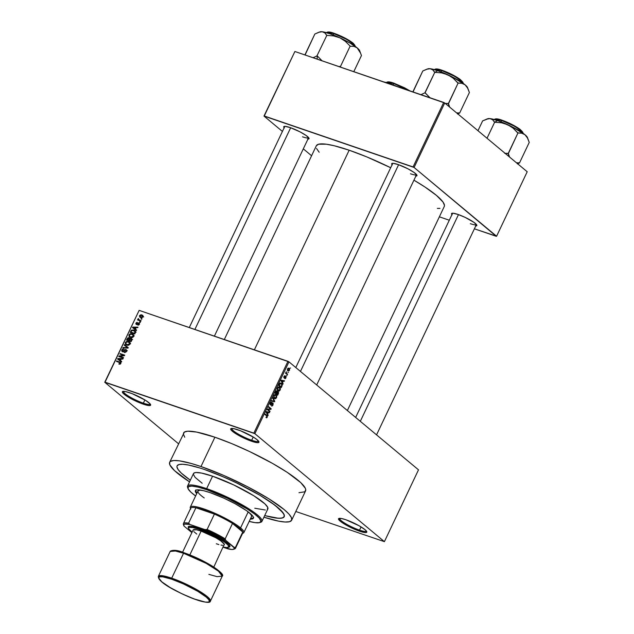 <?xml version="1.0" encoding="UTF-8"?>
<svg xmlns="http://www.w3.org/2000/svg" width="634" height="634" viewBox="0 0 634 634"><rect width="100%" height="100%" fill="white"/><g stroke="black" fill="none" stroke-linecap="round" stroke-linejoin="round"><path stroke-width="0.95" d="M143.355 403.161A14.82 2.536 -154.6 0 0 150.242 404.04A14.82 2.536 25.4 0 1 150.226 404.088A14.82 2.536 25.4 0 1 143.355 403.161L144.885 399.927L143.355 403.161A14.82 2.536 25.4 0 1 129.558 396.749A14.82 2.536 25.4 0 1 123.448 391.368A14.82 2.536 25.4 0 1 123.472 391.329A14.82 2.536 -154.6 0 0 129.455 396.686A14.82 2.536 -154.6 0 0 143.355 403.161L143.363 404.191L143.355 403.161M129.613 392.731A15.644 2.679 25.4 0 1 150.607 404.651A15.644 2.679 25.4 0 1 143.363 404.191L149.093 405.586L150.623 405.174L149.996 403.747L145.313 400.189L132.165 393.666L125.389 391.543L122.362 391.749L122.988 393.183L127.664 396.733L135.319 400.87L143.363 404.191A15.644 2.679 25.4 0 1 127.799 396.813A15.644 2.679 25.4 0 1 122.774 391.432A15.644 2.679 25.4 0 1 129.613 392.731M251.69 440.258A14.82 2.536 -154.6 0 0 258.585 441.137A14.82 2.536 25.4 0 1 258.561 441.185A14.82 2.536 25.4 0 1 251.69 440.258L253.228 437.024L251.69 440.258A14.82 2.536 25.4 0 1 237.893 433.846A14.82 2.536 25.4 0 1 231.79 428.465A14.82 2.536 25.4 0 1 231.814 428.425A14.82 2.536 -154.6 0 0 237.79 433.783A14.82 2.536 -154.6 0 0 251.69 440.258L251.706 441.288L251.69 440.258M237.956 429.828A15.644 2.679 25.4 0 1 258.941 441.747A15.644 2.679 25.4 0 1 251.706 441.288L257.436 442.683L258.957 442.27L257.23 439.806L253.655 437.286L240.508 430.763L233.732 428.639L230.697 428.846L231.323 430.28L236.007 433.83L243.654 437.967L251.706 441.288A15.644 2.679 25.4 0 1 236.133 433.91A15.644 2.679 25.4 0 1 231.109 428.529A15.644 2.679 25.4 0 1 237.956 429.828M359.526 530.143A14.82 2.536 -154.6 0 0 366.42 531.03A14.82 2.536 25.4 0 1 366.397 531.07A14.82 2.536 25.4 0 1 359.526 530.143L361.055 526.909L359.526 530.143A14.82 2.536 25.4 0 1 345.728 523.732A14.82 2.536 25.4 0 1 339.626 518.358A14.82 2.536 25.4 0 1 339.642 518.319A14.82 2.536 -154.6 0 0 345.625 523.668A14.82 2.536 -154.6 0 0 359.526 530.143L359.541 531.181L359.526 530.143M345.784 519.714A15.644 2.679 25.4 0 1 366.777 531.641A15.644 2.679 25.4 0 1 359.541 531.181L365.271 532.576L366.793 532.164L366.753 531.561L365.065 529.691L359.153 525.792L345.784 519.714L341.567 518.525L338.532 518.731L340.26 521.203L346.172 525.103L359.541 531.181A15.644 2.679 25.4 0 1 343.969 523.803A15.644 2.679 25.4 0 1 338.944 518.422A15.644 2.679 25.4 0 1 345.784 519.714M470.325 223.675A13.171 2.251 -154.6 0 0 476.435 224.499A13.171 2.251 25.4 0 1 470.325 223.675M475.46 225.958L476.38 225.894L476.792 225.054L473.867 222.304L465.237 217.43L458.033 214.451A13.996 2.393 25.4 0 1 476.816 225.118A13.996 2.393 25.4 0 1 475.738 225.966M302.521 136.817A13.171 2.251 -154.6 0 0 308.631 137.641A13.171 2.251 25.4 0 1 302.521 136.817M307.664 139.1L309.027 138.735L308.988 138.196L306.071 135.454L299.882 131.785L290.237 127.6A13.996 2.393 25.4 0 1 309.02 138.26A13.996 2.393 25.4 0 1 307.942 139.108M410.467 173.779A13.171 2.251 -154.6 0 0 416.578 174.612A13.171 2.251 25.4 0 1 410.467 173.779M415.611 176.062L416.974 175.697L416.934 175.158L414.018 172.416L407.828 168.747L398.184 164.563A13.996 2.393 25.4 0 1 416.966 175.222A13.996 2.393 25.4 0 1 415.888 176.07M298.979 492.705L304.772 491.81L305.762 489.773L305.374 488.354L300.746 482.617L287.178 472.314L272.588 463.446L249.637 451.566L231.719 443.602L214.902 437.222L200.986 466.537L191.111 463.43L179.263 460.815L173.771 460.522L170.467 461.409L169.674 462.289L169.857 464.873L174.493 470.61L189.542 481.88A67.521 11.555 25.4 0 1 169.666 462.305A67.521 11.555 25.4 0 1 200.986 466.537L214.902 437.222A67.521 11.555 -154.6 0 0 183.583 432.998L183.392 434.131L184.748 437.238M316.326 145.765L318.593 144.219L326.383 144.211L334.213 145.749L349.168 150.21A70.81 12.117 -154.6 0 1 390.679 167.725L366.801 156.907L349.168 150.21L254.385 349.825L349.168 150.21A70.81 12.117 -154.6 0 0 316.318 145.78L224.317 339.531M204.6 469.548A59.287 10.144 25.4 0 1 259.781 495.202A59.287 10.144 25.4 0 1 284.214 516.694A59.287 10.144 25.4 0 1 264.719 515.521L265.377 515.711L264.719 515.521A59.287 10.144 25.4 0 0 284.214 516.694A59.287 10.144 25.4 0 0 259.781 495.202A59.287 10.144 25.4 0 0 204.6 469.548L219.364 475.159L235.103 482.149L259.821 495.217L271.661 502.81L279.974 509.411L284.04 514.443L284.206 516.71L282.304 518.002L278.429 518.263L265.377 515.711L275.79 518.01L280.608 518.263L283.509 517.487L284.381 515.696L283.184 512.969L274.871 505.155L259.821 495.217L240.326 484.685L224.571 477.362L204.6 469.548A59.287 10.144 25.4 0 0 177.108 465.839L179.01 464.532L182.885 464.27L188.607 465.047L200.122 468.074L188.607 465.047L182.885 464.27L179.01 464.532L177.116 465.824A59.287 10.144 25.4 0 1 204.6 469.548M178.487 443.729L104.753 382.262L139.139 310.367L105.038 382.183L253.846 433.133L287.947 361.317L139.139 310.367L288.961 361.848L418.503 469.834L384.402 541.65L254.86 433.664L288.961 361.848L418.503 469.834L384.402 541.65L295.801 511.487L384.402 541.65L254.86 433.664L288.961 361.848L287.947 361.317L253.846 433.133L254.86 433.664L104.753 382.262L139.139 310.367L104.753 382.262L178.487 443.729M289.088 368.37L288.367 368.124L289.088 368.37L287.543 368.893L287.876 370.985L289.445 370.486L289.611 369.147L289.009 368.306L288.137 368.203L287.503 368.972L287.376 370.208L288.042 371.112L289.445 370.486L288.732 368.156M287.598 374.282L286.306 373.085L286.291 371.801L285.53 373.212L287.376 374.749L287.598 374.282L286.267 373.83L287.598 374.282L286.306 373.085L286.291 371.801L285.53 373.212L287.376 374.749L287.598 374.282M285.831 376.35L284.183 377.396L283.929 376.493L285.015 375.756L283.977 376.398L284 377.888L285.435 376.834L284.959 376.667L285.657 376.85L284.761 378.617L285.894 377.975L286.029 376.604L285.403 376.247L284.183 377.396L284.769 375.677L283.881 376.62L284.254 377.983L285.712 376.913L284.761 378.617L285.252 378.68L285.894 377.975L285.649 376.247M281.472 383.411L280.426 383.055L281.472 383.411L279.752 383.491L278.738 385.496L281.266 387.612L282.249 385.068L281.472 383.411L279.982 383.253L278.738 385.496L281.266 387.612L281.916 386.241L281.472 383.411L280.949 383.094M277.034 390.956L275.79 391.709L275.101 393.159L277.629 395.267L278.627 392.89L278.247 391.788L277.327 391.907L277.106 391.027L276.4 390.909L275.101 393.159L277.629 395.267L278.318 393.825L278.247 391.788L277.327 391.907L276.852 390.853M274.76 401.314L272.929 397.732L272.691 398.223L274.348 401.322L271.59 400.553L271.36 401.037L274.546 401.766L272.929 397.732L272.691 398.223L274.348 401.322L271.59 400.553L271.36 401.037L274.546 401.766L274.76 401.314M270.036 411.26L268.016 409.572L270.972 409.295L271.209 408.795L268.673 406.679L268.451 407.147L270.488 408.843L267.524 409.12L267.286 409.612L269.815 411.728L270.036 411.26L268.713 410.808L270.036 411.26L268.016 409.572L270.972 409.295L271.209 408.795L268.673 406.679L268.451 407.147L270.488 408.843L267.524 409.12L267.286 409.612L269.815 411.728L270.036 411.26M266.732 417.79L267.389 416.07L265.194 414.01L264.972 414.477L267.049 416.34L265.995 417.56L266.684 417.806L266.003 417.537L266.732 417.79L267.263 417.204L266.914 415.444L265.194 414.01L264.972 414.477L267.025 416.276L265.995 417.56L266.732 417.79L265.995 417.56M268.182 415.167L267.619 414.137L268.388 412.52L269.331 412.75L269.561 412.259L266.328 411.632L266.09 412.124L267.952 415.658L267.619 414.137L268.388 412.52L269.331 412.75L269.561 412.259L266.328 411.632L266.09 412.124L267.952 415.658L268.182 415.167M272.533 403.406L272.026 403.232L271.003 404.508L270.124 404.254L270.678 404.444L270.33 403.105L271.804 402.225L270.385 402.994L270.449 404.904L272.763 403.486L272.747 404.793L271.431 405.911L273.016 405.078L273.111 403.153L272.287 402.994L270.908 404.54L270.607 403.406L271.804 402.225L270.892 402.273L270.266 403.279L270.147 404.389L270.734 405.031L272.842 403.573L272.628 405.007L271.431 405.911L272.034 406.085L273.016 405.078L272.779 402.899M276.052 394.887L275.077 394.546L276.052 394.887L273.896 395.592L274.371 398.509L275.6 398.723L276.662 397.344L276.479 395.378L275.021 394.554L273.793 395.822L273.682 397.423L274.609 398.667L275.457 398.77L274.189 398.334L275.457 398.77L276.495 397.764L276.741 396.107L275.56 394.594M279.689 387.223L278.714 386.891L279.689 387.223L277.534 387.929L278.009 390.845L279.237 391.059L280.299 389.68L280.117 387.715L278.659 386.898L277.438 388.166L277.32 389.759L278.247 391.012L279.103 391.107L277.827 390.671L279.103 391.107L280.133 390.1L280.379 388.444L279.198 386.93M283.113 383.721L282.55 382.69L283.319 381.074L284.262 381.303L284.5 380.812L281.258 380.194L281.021 380.685L282.883 384.212L282.55 382.69L283.319 381.074L284.262 381.303L284.5 380.812L281.258 380.194L281.021 380.685L282.883 384.212L283.113 383.721M286.964 375.621L286.378 375.78L286.964 375.621M288.478 372.42L287.899 372.586L288.478 372.42M290.57 368.021L289.984 368.188L290.57 368.021M141.327 318.553L141.976 318.775L141.754 319.243L141.105 319.013L141.976 318.775L141.327 318.553M139.369 320.051L141.097 320.638L140.875 321.105L137.546 319.964L138.299 319.679L137.935 319.045L138.363 318.545L139.369 320.051L138.363 318.545L138.299 319.679L137.546 319.964L140.875 321.105L141.097 320.638L139.369 320.051L140.471 320.97L139.369 320.051M139.805 321.747L140.463 321.969L140.241 322.437L139.583 322.215L140.463 321.969L139.805 321.747M138.878 322.825L139.559 323.839L138.909 324.933L137.808 325.091L138.957 324.125L138.656 323.292L137.063 324.537L136.231 324.457L135.827 323.594L136.595 322.476L137.427 322.405L136.445 323.308L136.651 324.061L138.878 322.825L136.564 324.045L136.445 323.308L137.427 322.405L135.961 323.158L136.413 324.537L138.735 323.316L138.957 324.125L137.808 325.091L139.417 324.315L139.25 323.023M135.438 329.204L136.611 330.076L136.381 330.568L132.482 327.58L132.72 327.089L137.99 327.168L137.76 327.659L136.207 327.596L135.438 329.204L136.207 327.596L137.76 327.659L137.99 327.168L132.72 327.089L132.482 327.58L136.381 330.568L136.611 330.076L135.438 329.204M132.934 334.887L133.615 335.053L132.173 333.849L128.971 334.839L129.439 336.892L130.517 337.462L132.3 337.542L133.655 336.448L132.712 337.391L131.381 337.637L129.122 336.567L128.916 334.95L130.192 333.777L132.173 333.849L133.592 334.871L133.655 336.448L133.18 334.395M129.296 342.55L129.978 342.717L128.536 341.512L125.334 342.503L125.801 344.555L126.879 345.126L128.662 345.205L130.018 344.111L128.203 345.292L125.484 344.23L125.278 342.614L126.554 341.441L128.536 341.512L129.954 342.534L130.018 344.111L129.542 342.059M120.785 363.551L120.032 364.193L118.883 364.075L120.159 363.504L120.262 362.846L116.434 361.38L116.656 360.912L120.682 362.482L120.785 363.551L120.595 362.402L116.656 360.912L116.434 361.38L120.151 362.727L120.262 363.345L118.883 364.075L120.111 364.17L120.785 363.551M120.508 360.651L121.68 361.523L121.451 362.006L117.552 359.026L117.789 358.535L123.059 358.614L122.83 359.098L121.276 359.034L120.508 360.651L121.276 359.034L122.83 359.098L123.059 358.614L117.789 358.535L117.552 359.026L121.451 362.006L121.68 361.523L120.508 360.651M119.881 356.363L123.535 357.616L123.313 358.075L118.748 356.514L118.986 356.015L123.582 355.302L119.913 354.049L120.135 353.582L124.708 355.151L124.47 355.65L119.881 356.363L124.47 355.65L124.708 355.151L120.135 353.582L119.913 354.049L123.582 355.302L118.986 356.015L118.748 356.514L123.313 358.075L123.535 357.616L119.881 356.363L120.983 357.283L119.881 356.363M122.671 351.196L123.25 351.68L122.354 350.071L123.844 348.969L121.815 349.905L122.441 351.656L125.698 349.984L126.467 351.569L126.031 351.196L124.43 351.957L125.12 352.528L124.43 351.957L124.264 352.441L126.546 351.426L125.912 349.516L126.372 349.794L126.364 351.743L124.565 352.52L124.43 351.957L125.904 351.418L126.087 350.293L125.191 349.984L123.559 351.545L122.552 351.696L121.649 350.745L122.425 349.152L123.844 348.969L122.283 350.245L122.933 351.252L124.819 349.603L125.912 349.516L124.486 349.857L123.21 351.212L122.441 351.07L123.194 351.696M124.391 344.634L128.258 347.662L128.044 348.121L122.822 347.939L123.051 347.456L127.608 347.733L124.153 345.126L124.391 344.634L124.153 345.126L127.608 347.733L123.051 347.456L122.822 347.939L128.044 348.121L128.258 347.662L124.391 344.634M131.151 338.302L132.046 339.42L131.127 341.623L126.562 340.062L127.997 337.779L129.138 337.771L129.724 338.556L131.151 338.302L129.724 338.556L129.003 337.724L127.252 338.611L126.562 340.062L131.127 341.623L131.817 340.181L131.151 338.302L131.65 338.572M133.94 330.037L135.621 331.455L134.765 333.959L130.2 332.398L131.555 330.124L133.94 330.037L131.254 330.385L130.2 332.398L134.765 333.959L135.414 332.596L135.034 330.615L133.94 330.037L135.391 331.249L133.94 330.037M141.834 314.932L143.022 315.835L142.658 317.269L141.239 317.682L139.631 316.897L139.615 315.494L141.049 314.773L141.834 314.932L139.528 315.653L139.845 317.127L140.637 317.539L142.975 316.826L142.658 315.36L141.834 314.932L143.062 315.954L141.834 314.932M190.335 480.2A59.287 10.144 25.4 0 1 177.108 465.839L177.108 465.839A59.287 10.144 25.4 0 0 190.335 480.2L181.34 473.13L178.13 469.564L176.934 466.838L178.13 469.564L181.34 473.13L190.335 480.2M527.211 171.751L496.588 236.236L414.089 167.463L444.711 102.977L527.211 171.751L444.711 102.977L294.889 51.497L264.267 115.99L413.075 166.94L443.697 102.454L444.711 102.977L414.089 167.463L496.303 236.316L474.383 228.811L496.588 236.236L527.211 171.751M311.587 155.75L303.314 148.855L311.587 155.75M282.415 131.436L263.982 116.07L294.889 51.497L443.697 102.454L413.075 166.94L414.089 167.463L263.982 116.07L294.889 51.497L263.982 116.07L282.415 131.436M439.362 216.82L449.292 220.22L439.362 216.82M392.074 164.761L392.074 164.761A13.996 2.393 25.4 0 1 392.058 163.398A13.996 2.393 25.4 0 1 398.184 164.563L393.056 163.31L391.693 163.683L392.248 164.959M284.135 127.806A13.996 2.393 25.4 0 1 284.111 126.435A13.996 2.393 25.4 0 1 290.237 127.6L285.11 126.348L283.747 126.721L284.301 127.997M451.939 214.664A13.996 2.393 25.4 0 1 451.907 213.293A13.996 2.393 25.4 0 1 458.033 214.451L452.906 213.206L451.543 213.571L452.105 214.855M316.524 148.467L319.164 152.239M437.341 208.404L439.948 208.396M444.244 206.541L444.458 205.329L443.031 202.072L436.414 195.375L424.962 187.014L413.939 180.175A70.81 12.117 -154.6 0 1 444.252 206.526L347.377 410.539M291.648 520.229A67.521 11.555 25.4 0 1 263.918 517.201L278.548 521.132L285.062 522.012L289.484 521.719L291.64 520.245L291.458 517.661L288.938 514.063L284.175 509.593L268.745 498.736L247.522 486.738L223.723 475.429L200.986 466.537A67.521 11.555 25.4 0 1 263.823 495.74A67.521 11.555 25.4 0 1 291.648 520.229L305.564 490.914A67.521 11.555 -154.6 0 0 277.74 466.434A67.521 11.555 -154.6 0 0 214.902 437.222L196.683 432.087L187.688 431.207L184.383 432.095L169.666 462.305M119.81 364.225L119.041 363.591L119.81 364.225M120.698 363.71L120.262 363.345L120.698 363.71M120.872 363.33L120.151 362.727L120.872 363.33M117.765 361.832L116.656 360.912L117.765 361.832M120.341 362.886L120.912 363.076L120.341 362.886M120.904 362.925L119.763 361.974L120.904 362.925M118.241 358.915L117.789 358.535L118.241 358.915M120.373 360.627L118.923 359.423L120.373 360.627M121.514 361.483L118.162 358.907L119.612 360.112L118.162 358.907L120.666 359.01L121.11 359.383L120.666 359.01L120.048 360.31L121.514 361.483M120.159 356.997L118.986 356.015L120.159 356.997M124.066 355.714L123.582 355.302L124.066 355.714M121.245 354.501L120.135 353.582L121.245 354.501M125.698 349.984L126.737 350.784M122.013 351.426L122.441 351.656M125.936 351.062L127.355 350.721M126.325 349.746L125.912 349.516M127.006 350.65L126.261 350.816M123.154 351.387L123.091 351.949M123.662 347.963L123.051 347.456L123.662 347.963M127.299 348.09L126.8 347.678L127.299 348.09M128.052 348.106L127.608 347.733L128.052 348.106M125.635 346.259L125.833 345.839L128.234 347.717L125.833 345.839L125.635 346.259M129.954 342.534L128.536 341.512L130.065 342.748M130.192 342.796L129.154 342.526M127.109 344.658L126.19 344.183L125.865 342.677L127.172 341.813L129.138 342.408L129.915 344.294L129.479 343.929L127.109 344.658L127.878 345.308L127.109 344.658L129.011 344.492L129.518 342.907L127.751 341.837L126.103 342.328L125.833 343.723L127.109 344.658M127.696 338.984L127.252 338.611L127.696 338.984M129.756 338.881L129.003 337.724M131.175 339.761L132.593 339.507M132.252 339.42L131.507 339.531M130.216 338.873L129.701 338.897M128.861 338.215L128.068 338.358L127.315 339.776L128.678 340.244L127.315 339.776L128.417 340.696L127.315 339.776L128.861 338.215L129.772 339.269L129.281 338.865L129.542 339.737L129.098 339.364L128.678 340.244L129.78 341.163L128.678 340.244L129.296 338.746L128.861 338.215L129.281 338.865M130.929 338.77L130.002 338.96L129.217 340.426L130.818 340.973L129.217 340.426L130.319 341.346L129.217 340.426L130.929 338.77L131.935 339.887L131.46 339.483L131.729 340.355L131.286 339.983L130.818 340.973L131.262 341.346L130.818 340.973L131.46 339.349L130.929 338.77L131.46 339.483M133.592 334.871L132.173 333.849L133.703 335.085M133.829 335.132L132.791 334.871M130.747 337.003L129.827 336.519L129.502 335.021L130.81 334.158L132.775 334.752L133.56 336.63L133.116 336.266L130.747 337.003L131.515 337.645L130.747 337.003L132.657 336.828L133.156 335.251L131.389 334.173L129.74 334.673L129.471 336.068L130.747 337.003M131.262 331.463L130.818 331.091L131.262 331.463M131.674 330.734L131.254 330.385L131.674 330.734M134.749 331.075L135.573 331.313M135.589 331.32L134.741 331.075L135.644 331.82L134.741 331.075L135.296 332.842L134.852 332.478L134.456 333.31L130.953 332.113L132.054 333.032L130.953 332.113L131.753 330.655L133.719 330.504L134.963 331.344L134.456 333.31L134.899 333.682L130.953 332.113L131.753 330.655L132.752 330.314L136.112 332.208M133.172 327.469L132.72 327.089L133.172 327.469M135.304 329.181L133.853 327.976L135.304 329.181M136.445 330.045L133.092 327.461L134.543 328.674L133.092 327.461L135.597 327.564L136.041 327.937L135.597 327.564L134.979 328.864L136.445 330.045M138.545 325.083L137.966 324.6L138.545 325.083M138.735 323.316L138.957 324.125M136.373 323.498L135.961 323.158L136.373 323.498M136.564 324.045L137.126 324.513L136.445 323.308M137.364 324.362L136.912 323.99L137.364 324.362M137.824 323.911L137.356 323.522L137.824 323.911M138.878 320.424L137.768 319.504L138.878 320.424M139.401 320.606L138.299 319.679L139.401 320.606M139.749 320.891L139.425 320.13M138.513 319.377L137.974 318.926L138.513 319.377M138.735 319.726L140.043 320.82L138.553 319.156M139.528 320.653L139.385 320.249M139.94 315.994L139.528 315.653L139.94 315.994M142.571 315.986L143.094 316.073M143.133 316.089L142.507 315.978M140.867 317.19L140.922 317.84M140.851 317.071L142.888 316.976L142.357 315.819L141.01 315.272L139.971 315.883L140.851 317.071L139.995 315.827L141.644 315.407L142.499 316.651L140.851 317.071L141.612 317.697L140.241 316.746L141.683 317.959M141.644 315.407L143.704 316.929M118.162 358.907L120.048 360.31L120.666 359.01L118.162 358.907M133.092 327.461L134.979 328.864L135.597 327.564L133.092 327.461M266.977 416.942L266.185 417.061M265.591 414.993L266.914 415.444L265.591 414.993M266.787 411.728L269.331 412.75L266.787 411.728M266.248 411.791L268.388 412.52L266.248 411.791M267.049 413.939L267.619 414.137L267.049 413.939M267.397 413.733L266.169 411.957L268.016 412.433L266.232 411.823L268.016 412.433L267.397 413.733L266.835 413.534L267.397 413.733L266.486 412.068L268.016 412.433L267.397 413.733M269.886 408.344L271.209 408.795L269.886 408.344M269.83 408.906L270.972 409.295L269.83 408.906M267.405 409.358L268.016 409.572L267.405 409.358M272.977 403.01L272.034 403.216L272.763 403.486M270.758 402.4L271.614 402.717M272.034 400.672L274.546 401.766L272.034 400.672M274.371 398.509L275.457 398.77M276.281 395.949L276.741 396.107L276.281 395.949M274.601 398.041L273.84 395.719L275.156 395.061L274.467 394.831L275.822 395.347L276.194 397.518L273.801 397.772L274.601 398.041L273.983 396.575L274.91 395.101L276.131 395.671L276.376 396.979L275.362 398.295L273.856 397.883M278.247 391.788L277.327 391.907M276.376 393.571L275.259 392.818L276.852 391.463L276.376 393.571L275.108 393.135L276.376 393.571L275.616 392.937L276.646 391.368L277.026 392.066L276.376 393.571M276.598 391.368L276.083 391.194M277.557 394.554L275.346 393.365L276.67 393.817L276.749 392.779L278.025 392.256L277.557 394.554L276.234 394.102L277.557 394.554L276.67 393.817L277.93 392.184L278.239 392.993L277.557 394.554M277.042 391.883L278.025 392.256M278.009 390.845L279.103 391.107M279.919 388.285L280.379 388.444L279.919 388.285M278.239 390.386L277.478 388.056L278.794 387.406L278.104 387.168L279.459 387.683L279.832 389.855L277.438 390.108L278.239 390.386L277.621 388.919L278.675 387.406L279.768 388.016L280.014 389.316L279.222 390.552L277.494 390.219M281.195 386.898L278.897 385.155L280.014 383.832L279.618 383.697L281.25 383.871L281.781 384.576L281.195 386.898L279.871 386.439L281.195 386.898L279.253 385.282L280.18 383.681L281.25 383.871L281.868 384.886L281.195 386.898M281.718 380.281L284.262 381.303L281.718 380.281M281.187 380.345L283.319 381.074L281.171 380.376M281.979 382.492L282.55 382.69L281.979 382.492M282.328 382.286L281.1 380.511L282.067 380.796L281.124 380.471L282.946 380.986L282.328 382.286L281.765 382.096L282.328 382.286L281.417 380.622L282.946 380.986L282.328 382.286M285.641 377.721L285.038 378.157M285.514 376.802L284.991 376.628M284.246 376.604L284.825 376.255M285.696 372.871L286.306 373.085L285.696 372.879M286.077 372.015L286.497 372.158L286.077 372.015M285.577 373.125L286.639 373.489L285.577 373.125M288.098 370.518L287.487 369.02L288.89 368.853L289.191 370.248L287.392 370.28L288.098 370.518L287.709 369.36L288.518 368.647L289.255 369.36L289.136 370.359L287.424 370.367M287.852 368.417L288.89 368.853M266.486 412.068L267.136 412.235M275.156 395.061L275.822 395.347M278.794 387.406L279.459 387.683M279.927 383.308L281.25 383.871M281.417 380.622L282.067 380.796M190.723 509.15A28.815 4.929 25.4 0 1 195.906 507.763A28.815 4.929 25.4 0 1 214.411 514.095A28.815 4.929 25.4 0 1 232.496 523.454A28.815 4.929 25.4 0 1 239.581 528.399L240.579 527.892A29.639 5.072 -154.6 0 0 209.149 510.869A29.639 5.072 -154.6 0 0 190.343 508.119L190.731 509.181M190.549 508.563A29.639 5.072 25.4 0 1 190.311 507.137A29.639 5.072 25.4 0 1 211.415 511.781A29.639 5.072 25.4 0 1 240.579 527.892L248.195 511.868L240.579 527.892A29.639 5.072 25.4 0 1 243.86 532.56A29.639 5.072 25.4 0 1 242.608 533.281M242.006 533.527L243.076 533.162A29.639 5.072 -154.6 0 0 240.579 527.892L239.581 528.399A28.815 4.929 25.4 0 1 242.751 532.005L235.444 547.396L234.128 547.316L225.807 540.39L225.189 538.845L232.496 523.454L242.751 532.005L239.581 528.399L232.496 523.454L242.751 532.005A28.815 4.929 25.4 0 1 242.037 533.519M195.906 507.763L214.411 514.095L204.077 510.021L195.906 507.763L214.411 514.095L207.104 529.485L205.004 529.62L190.002 524.484L188.599 523.153L195.906 507.763A28.815 4.929 -154.6 0 0 190.707 508.222L183.4 523.613A28.815 4.929 25.4 0 1 188.599 523.153L195.906 507.763M184.042 526.085L191.88 532.623L184.042 526.085A27.999 4.787 25.4 0 1 183.82 525.626A27.999 4.787 25.4 0 1 190.002 524.484L184.692 524.08L183.757 524.793L184.042 526.085M233.629 549.282L234.699 548.917A28.815 4.929 -154.6 0 0 235.444 547.396A28.815 4.929 25.4 0 1 235.468 548.331L242.774 532.94A28.815 4.929 -154.6 0 0 242.751 532.005L235.444 547.396L234.128 547.316A27.999 4.787 25.4 0 1 233.629 549.282A27.999 4.787 25.4 0 1 228.161 548.925L223.223 547.237L231.355 549.432L233.471 549.329L234.422 548.038L225.807 540.39L210.575 532.108L205.004 529.62L190.002 524.484L188.599 523.153A28.815 4.929 -154.6 0 0 183.416 524.54A28.815 4.929 25.4 0 1 183.4 523.613M235.468 548.331A28.815 4.929 25.4 0 1 234.081 549.06M232.496 523.454A28.815 4.929 -154.6 0 0 214.411 514.095L207.104 529.485A28.815 4.929 25.4 0 1 225.189 538.845L232.496 523.454M225.189 538.845A28.815 4.929 -154.6 0 0 207.104 529.485L205.004 529.62A27.999 4.787 25.4 0 1 225.807 540.39L225.189 538.845M183.416 524.54L183.82 525.626M253.743 517.51L252.72 518.208L250.62 518.35A32.112 5.492 -154.6 0 0 253.497 517.827M252.11 515.299L246.602 510.711L235.119 503.737L223.945 498.189L210.282 492.697A32.112 5.492 25.4 0 0 195.383 490.684L195.383 490.684A32.112 5.492 25.4 0 0 196.714 493.656L195.296 491.223L195.763 490.256L197.34 489.836L203.498 490.668L210.282 492.697A32.112 5.492 25.4 0 1 240.167 506.59A32.112 5.492 25.4 0 1 253.402 518.232A32.112 5.492 25.4 0 1 250.264 519.08L252.372 518.937L253.402 518.24L253.307 517.011L252.11 515.299L243.86 532.56M202.183 483.251L195.121 477.37L193.346 474.303L193.956 473.059L195.969 472.52L201.453 473.059L212.564 476.189L206.652 488.648A41.17 7.045 -154.6 0 0 187.593 487.443L187.989 488.497A40.346 6.903 25.4 0 1 206.66 489.678L206.652 488.648L212.564 476.189A41.17 7.045 -154.6 0 0 193.465 473.606L187.553 486.064A41.17 7.045 25.4 0 1 206.652 488.648A41.17 7.045 25.4 0 1 244.962 506.455A41.17 7.045 25.4 0 1 261.929 521.386A41.17 7.045 25.4 0 1 260.249 522.376M259.774 522.582L260.843 522.226A41.17 7.045 -154.6 0 0 247.625 508.064A41.17 7.045 -154.6 0 0 206.652 488.648L206.66 489.678A40.346 6.903 25.4 0 1 246.816 508.706A40.346 6.903 25.4 0 1 259.774 522.582A40.346 6.903 25.4 0 1 249.162 521.402L255.106 522.654L259.544 522.654L260.954 521.085L259.219 518.081L254.48 513.905L247.157 508.92L227.416 498.253L206.66 489.678L198.141 487.134L191.888 486.088L188.425 486.619L188.06 488.687L190.834 492.111L195.613 495.978A40.346 6.903 25.4 0 1 187.989 488.497M187.854 487.998A41.17 7.045 25.4 0 1 187.553 486.064M249.487 512.874A29.639 5.072 25.4 0 1 251.516 516.441L251.436 515.315L249.4 512.795M204.243 497.952A29.639 5.072 25.4 0 1 197.966 491.009A29.639 5.072 25.4 0 1 202.008 490.336M261.929 521.386L267.849 508.928A41.17 7.045 -154.6 0 0 250.882 493.997A41.17 7.045 -154.6 0 0 212.564 476.189L233.74 484.939L253.885 495.82L264.909 503.864L267.73 507.366L267.358 509.474M265.345 510.013L254.773 508.238M195.74 489.947L195.827 491.176L197.055 492.919A32.112 5.492 -154.6 0 1 195.637 490.359M201.247 495.685L200.082 494.655M190.311 507.137L197.966 491.009L199.765 490.225L202.175 490.359M194.892 329.458L290.665 127.751L194.892 329.458M313.117 57.662L314.995 56.894L313.117 57.662M316.952 55.863L314.995 56.894L316.952 55.863A25.566 4.375 25.4 0 1 317.159 55.935A25.566 4.375 -154.6 0 0 316.952 55.863L326.835 35.361L333.627 35.924L339.887 37.81L345.332 41.313L350.285 46.234L353.97 46.353L357.188 47.899L360.564 53.153L361.451 55.546L353.796 71.666L361.451 55.546L359.637 50.665A22.277 3.812 -154.6 0 0 357.188 47.899L349.928 43.009L339.887 37.81L329.743 33.697L322.231 31.763L324.846 32.913L326.835 35.361L316.952 55.863M317.206 59.136L317.159 55.935L317.206 59.136M354.66 45.204L345.681 38.42L334.213 33.348L333.841 33.634L346.148 39.126L352.789 43.342L354.85 46.076A15.644 2.679 -154.6 0 0 348.399 40.402A15.644 2.679 -154.6 0 0 333.841 33.634L333.207 34.965L333.841 33.634A15.644 2.679 -154.6 0 0 326.589 32.651L333.841 33.634L327.382 32.255M340.664 67.172L340.403 66.641L350.15 46.123L340.403 66.641L338.738 66.515L340.125 66.515A25.566 4.375 25.4 0 1 340.537 66.752A25.566 4.375 -154.6 0 0 340.125 66.515L340.664 67.172M322.032 60.793L317.372 56.014A25.566 4.375 -154.6 0 0 317.159 55.935A25.566 4.375 25.4 0 1 317.372 56.014L322.032 60.793M318.815 32.247L322.231 31.763L324.846 32.913L326.692 35.346L333.627 35.924L339.887 37.81A22.277 3.812 -154.6 0 0 322.231 31.763A22.277 3.812 -154.6 0 0 320.004 31.851L314.836 34.03L305.223 54.659A25.566 4.375 25.4 0 1 305.231 54.564L305.572 55.158L305.089 54.548L314.836 34.03L318.815 32.247L322.231 31.763L319.568 32.088M359.724 51.172L357.188 47.899A22.277 3.812 -154.6 0 0 339.887 37.81L345.332 41.313L350.285 46.234L353.97 46.353L357.188 47.899L359.644 51.085M327.73 32.088L332.05 32.675M334.269 33.372L347.21 39.26L352.932 43.033L354.572 44.848M394.118 83.268L404.563 87.801L409.984 90.908L394.071 83.236L393.698 83.522L408.351 90.353A15.644 2.679 -154.6 0 0 393.698 83.522L393.064 84.853L393.698 83.522A15.644 2.679 -154.6 0 0 386.439 82.547L393.698 83.522L387.231 82.143M397.098 86.517L383.586 81.897M387.58 81.984L391.907 82.571M396.829 86.406A22.277 3.812 -154.6 0 0 383.752 81.929M398.612 164.713L300.461 371.429L398.612 164.713M426.761 69.209L430.177 68.726A22.277 3.812 -154.6 0 0 427.95 68.813L422.783 70.992L413.17 91.621A25.566 4.375 25.4 0 1 413.178 91.526L413.519 92.12L413.035 91.51L422.783 70.992L426.761 69.209L430.177 68.726L432.792 69.875L434.781 72.324L424.899 92.826A25.566 4.375 25.4 0 1 425.319 92.976L429.979 97.755L425.042 92.841L434.781 72.324L441.573 72.886L447.834 74.772A22.277 3.812 -154.6 0 0 437.69 70.659L434.876 72.371L437.69 70.659L430.177 68.726L432.792 69.875L434.639 72.308L441.573 72.886L447.834 74.772L453.278 78.275L458.097 83.086L448.349 103.604L444.799 103.405L448.072 103.477A25.566 4.375 25.4 0 1 448.484 103.714L458.097 83.086L461.917 83.316L465.134 84.861L467.591 88.047L469.398 92.509L459.658 113.026L469.398 92.509L467.583 87.627A22.277 3.812 -154.6 0 0 465.134 84.861L453.041 77.324L437.69 70.659A22.277 3.812 -154.6 0 0 430.177 68.726L427.514 69.051M441.787 70.596L454.095 76.088L460.736 80.304L462.796 83.038A15.644 2.679 -154.6 0 0 456.345 77.364A15.644 2.679 -154.6 0 0 441.787 70.596L441.153 71.927L441.787 70.596A15.644 2.679 -154.6 0 0 434.536 69.613L441.787 70.596M462.606 82.166L453.627 75.383L442.16 70.311L435.328 69.217M424.899 92.826L420.944 94.664L424.899 92.826A25.566 4.375 -154.6 0 1 425.319 92.976L424.899 92.826M413.17 91.621L413.297 92.041L413.17 91.621A25.566 4.375 -154.6 0 1 413.178 91.526L413.17 91.621M457.55 114.041L459.658 113.026L456.646 112.931L459.523 112.915A25.566 4.375 25.4 0 1 459.515 113.01L459.523 112.915A25.566 4.375 -154.6 0 1 459.515 113.01L457.55 114.041M449.72 107.154L448.484 103.714A25.566 4.375 -154.6 0 0 448.072 103.477L449.72 107.154M467.67 88.134L465.134 84.861A22.277 3.812 -154.6 0 0 447.834 74.772L453.278 78.275L457.811 82.959L461.917 83.316L465.134 84.861L467.591 88.047M444.688 71.246L457.423 77.562L462.519 81.81M435.677 69.058L439.996 69.645M458.469 214.601L360.31 421.325L458.469 214.601M486.611 119.105L490.027 118.621A22.277 3.812 -154.6 0 0 487.8 118.701L482.632 120.88L477.973 130.699L482.632 120.88L488.386 118.661L490.027 118.621L492.642 119.763L494.639 122.219L487.023 138.252L494.639 122.219L501.423 122.774L507.683 124.668A22.277 3.812 -154.6 0 0 497.539 120.547L494.726 122.259L497.539 120.547L490.027 118.621L492.642 119.763L494.496 122.203L501.423 122.774L507.683 124.668L513.128 128.171L517.946 132.974L508.199 153.491L504.648 153.293L507.921 153.365A25.566 4.375 25.4 0 1 508.341 153.61L517.946 132.974L521.766 133.211L524.992 134.757L527.44 137.943L529.247 142.396L519.508 162.914L529.247 142.396L527.433 137.523A22.277 3.812 -154.6 0 0 524.992 134.757L512.898 127.212L497.539 120.547A22.277 3.812 -154.6 0 0 490.027 118.621L487.364 118.946M501.645 120.484L513.952 125.976L520.585 130.192L522.646 132.926A15.644 2.679 -154.6 0 0 516.203 127.252A15.644 2.679 -154.6 0 0 501.645 120.484L501.011 121.823L501.645 120.484A15.644 2.679 -154.6 0 0 494.385 119.509L501.645 120.484M522.456 132.062L513.485 125.27L502.017 120.198L495.178 119.113M517.399 163.929L519.508 162.914L516.496 162.819L519.373 162.803A25.566 4.375 25.4 0 1 519.365 162.898L519.373 162.803A25.566 4.375 -154.6 0 1 519.365 162.898L517.399 163.929M509.57 157.042L508.341 153.61A25.566 4.375 -154.6 0 0 507.921 153.365L509.57 157.042M527.52 138.03L524.992 134.757A22.277 3.812 -154.6 0 0 507.683 124.668L513.128 128.171L517.669 132.847L521.766 133.211L524.992 134.757L527.44 137.943M504.537 121.134L515.014 126.111L519.206 128.726L522.368 131.698M495.526 118.946L499.854 119.533M171.711 578.176L163.556 575.918L158.341 576.369A28.815 4.929 25.4 0 1 171.711 578.176L183.543 553.26A0.824 0.452 -71.1 0 1 184.256 552.832A0.824 0.452 108.9 0 0 183.543 553.26A28.815 4.929 -154.6 0 0 170.174 551.453L175.388 551.001L183.543 553.26L171.711 578.176A28.815 4.929 25.4 0 1 198.537 590.642A28.815 4.929 25.4 0 1 210.409 601.095L206.605 596.055L194.384 588.297L171.711 578.176A0.824 0.452 108.9 0 0 171.727 579.214A0.824 0.452 -71.1 0 1 171.711 578.176M196.508 599.78A0.824 0.452 -71.1 0 1 196.334 599.724C190.335 597.91 171.251 589.565 161.836 581.869C153.04 574.38 164.745 576.575 171.727 579.214L162.716 576.837L159.641 576.845L158.658 577.931L161.836 581.869L170.261 587.599L181.934 593.773L194.099 598.932L205.337 602.094L208.42 602.094L209.315 601.484L208.832 599.716L206.216 597.062L197.8 591.332L183.638 584.001L171.727 579.214C177.726 581.021 196.809 589.374 206.216 597.062C215.021 604.551 203.316 602.355 196.334 599.724A0.824 0.452 108.9 0 0 196.508 599.78M188.322 527.694L188.528 526.505L190.509 526.204L198.949 528.257A23.054 3.947 -154.6 0 0 188.282 527.583L188.678 528.645A22.23 3.804 25.4 0 1 198.965 529.295L198.949 528.257L204.695 530.436L220.426 538.242L228.985 544.487L229.976 546.207L229.167 547.102M228.232 547.427A22.23 3.804 25.4 0 1 223.327 547.015L226.647 547.562L228.819 546.976L227.923 544.947L224.111 541.769L214.284 535.944L198.965 529.295A22.23 3.804 25.4 0 1 221.092 539.78A22.23 3.804 25.4 0 1 228.232 547.427L229.302 547.063A23.054 3.947 -154.6 0 0 221.892 539.13A23.054 3.947 -154.6 0 0 198.949 528.257L198.965 529.295L192.966 527.599L189.368 527.409L188.655 527.892L188.718 528.748L192.094 532.18A22.23 3.804 25.4 0 1 188.678 528.645M189.835 554.901L201.137 531.102A17.292 2.956 -154.6 0 0 193.116 530.016L196.469 529.786L201.137 531.102L189.835 554.901M222.241 576.179C223.992 575.204 221.004 572.066 213.278 566.741C204.203 561.114 194.503 556.462 184.169 552.785C177.663 550.058 173.003 549.615 170.174 551.453L158.341 576.369C157.747 582.931 180.563 593.781 196.413 599.772C205.701 602.704 210.361 603.148 210.409 601.095L222.241 576.179A28.815 4.929 -154.6 0 0 210.361 565.726A28.815 4.929 -154.6 0 0 183.543 553.26L206.216 563.38L218.437 571.139L222.241 576.179L217.026 576.639L208.871 574.372M182.14 552.135L172.971 550.336M172.163 550.463L171.6 550.708M221.924 574.618L221.765 574.032M221.361 573.334L214.221 567.382L201.121 559.981M198.656 558.776L188.821 554.512M224.357 544.852A17.292 2.956 -154.6 0 0 217.232 538.583A17.292 2.956 -154.6 0 0 201.137 531.102L215.909 537.822L220.695 540.802L224.309 544.194L213.801 567.081M193.814 531.601L196.778 534.066M216.337 543.774L218.865 544.566M221.004 545.082L222.669 545.311M221.924 574.65L217.105 569.395L205.25 562.096L184.256 552.832M126.19 344.183L127.632 345.387M129.138 342.408L130.58 343.62M129.122 338.35L129.93 339.031M131.238 338.928L132.023 339.586M129.827 336.519L131.27 337.724M132.775 334.752L134.218 335.957M138.901 323.403L139.543 323.942M136.461 323.99L137.095 324.521M138.688 319.694L140.138 320.899M270.805 404.524L270.132 404.286M275.425 395.117L274.506 394.8M276.717 391.384L276.099 391.17M279.063 387.453L278.144 387.136M285.585 376.81L285.007 376.612M284.238 377.42L283.755 377.254M284.832 126.34L189.297 327.54M308.631 137.641L214.387 336.131M326.565 32.691L326.589 32.651C327.509 31.573 330.052 31.803 334.221 33.348C342.083 36.241 348.407 39.53 353.178 43.215C355.008 45.386 355.563 46.337 354.85 46.076L354.834 46.116M386.415 82.586L386.439 82.547C387.358 81.469 389.902 81.699 394.071 83.236L410.032 90.924M316.699 384.965L416.578 174.612M295.801 367.546L392.779 163.31M462.78 83.078L462.796 83.038C463.636 83.038 462.709 81.786 460.007 79.29C455.014 75.803 449.07 72.807 442.167 70.311C437.999 68.773 435.455 68.535 434.536 69.613L434.512 69.653M476.435 224.499L376.548 434.861M452.628 213.198L355.65 417.441M522.63 132.966L522.646 132.926C523.486 132.926 522.559 131.674 519.856 129.185C514.871 125.698 508.92 122.703 502.017 120.198C497.849 118.661 495.305 118.431 494.385 119.509L494.361 119.549M182.56 552.246L193.116 530.016"/></g></svg>
